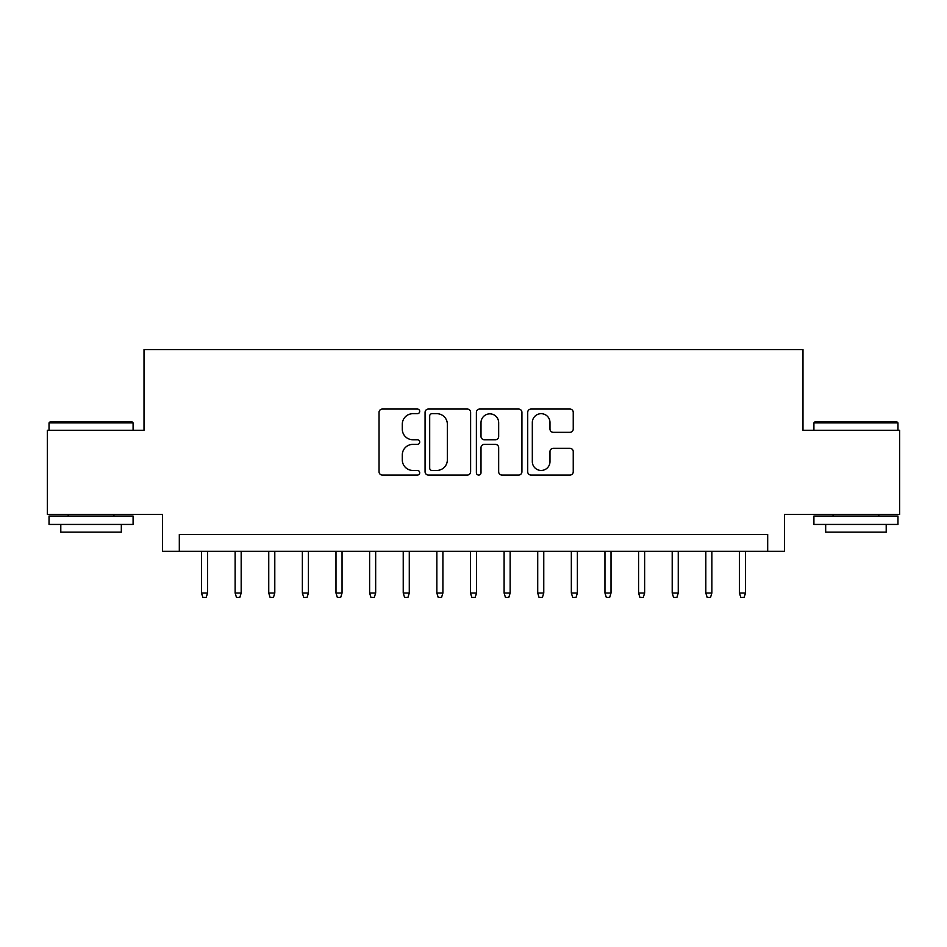 <?xml version="1.0" encoding="UTF-8"?>
<svg xmlns="http://www.w3.org/2000/svg" width="947" height="947" viewBox="0 0 947 947"><rect width="100%" height="100%" fill="white"/><g stroke="black" fill="none" stroke-linecap="round" stroke-linejoin="round"><path stroke-width="1.42" d="M419.71 411.377A2.308 2.308 0 0 0 417.402 409.057L382.328 409.057A3.303 3.303 0 0 0 379.037 412.359L379.037 471.76A3.303 3.303 0 0 0 382.328 475.063L417.402 475.063A2.308 2.308 0 0 0 419.71 472.754A2.308 2.308 0 0 0 417.402 470.446L412.856 470.446A10.559 10.559 0 0 1 402.297 459.887L402.297 454.939A10.559 10.559 0 0 1 412.856 444.38L417.402 444.38A2.308 2.308 0 0 0 419.71 442.06A2.308 2.308 0 0 0 417.402 439.751L412.856 439.751A10.559 10.559 0 0 1 402.297 429.192L402.297 424.244A10.559 10.559 0 0 1 412.856 413.685L417.402 413.685A2.308 2.308 0 0 0 419.71 411.377M569.952 432.329A3.303 3.303 0 0 0 573.243 429.027L573.243 412.359A3.303 3.303 0 0 0 569.952 409.057L531.007 409.057A3.303 3.303 0 0 0 527.704 412.359L527.704 471.76A3.303 3.303 0 0 0 531.007 475.063L569.952 475.063A3.303 3.303 0 0 0 573.243 471.76L573.243 451.636A3.303 3.303 0 0 0 569.952 448.333L553.285 448.333A3.303 3.303 0 0 0 549.982 451.636L549.982 461.615A8.831 8.831 0 0 1 541.151 470.446A8.831 8.831 0 0 1 532.321 461.615L532.321 422.516A8.831 8.831 0 0 1 541.151 413.685A8.831 8.831 0 0 1 549.982 422.516L549.982 429.027A3.303 3.303 0 0 0 553.285 432.329L569.952 432.329M767.686 551.332L784.495 551.332L784.495 514.351L899.65 514.351L899.65 430.293L802.985 430.293L802.985 349.609L144.015 349.609L144.015 430.293L47.35 430.293L47.35 514.351L162.505 514.351L162.505 551.332L767.686 551.332L767.686 534.522L179.314 534.522L179.314 551.332M470.612 412.359A3.303 3.303 0 0 0 467.309 409.057L428.375 409.057A3.303 3.303 0 0 0 425.073 412.359L425.073 471.76A3.303 3.303 0 0 0 428.375 475.063L467.309 475.063A3.303 3.303 0 0 0 470.612 471.76L470.612 412.359M479.691 409.057L518.625 409.057A3.303 3.303 0 0 1 521.927 412.359L521.927 471.76A3.303 3.303 0 0 1 518.625 475.063L501.969 475.063A3.303 3.303 0 0 1 498.667 471.76L498.667 447.671A3.303 3.303 0 0 0 495.364 444.38L484.308 444.38A3.303 3.303 0 0 0 481.005 447.671L481.005 472.754A2.308 2.308 0 0 1 478.697 475.063A2.308 2.308 0 0 1 476.388 472.754L476.388 412.359A3.303 3.303 0 0 1 479.691 409.057M431.998 413.685A2.308 2.308 0 0 0 429.689 415.993L429.689 468.138A2.308 2.308 0 0 0 431.998 470.446L436.78 470.446A10.559 10.559 0 0 0 447.351 459.887L447.351 424.244A10.559 10.559 0 0 0 436.78 413.685L431.998 413.685M498.667 422.67A8.831 8.831 0 0 0 489.836 413.851A8.831 8.831 0 0 0 481.005 422.67L481.005 436.449A3.303 3.303 0 0 0 484.308 439.751L495.364 439.751A3.303 3.303 0 0 0 498.667 436.449L498.667 422.67M207.559 593.023L206.209 597.391L202.847 597.391L201.498 593.023L207.559 593.023L207.559 551.332M201.498 593.023L201.498 551.332M50.037 421.889L132.071 421.889L133.089 422.895L49.031 422.895L50.037 421.889M91.054 524.437L49.031 524.437L49.031 516.032L133.089 516.032L133.089 524.437L91.054 524.437M121.323 524.437L121.323 532.167L60.797 532.167L60.797 524.437M814.929 421.889L896.963 421.889L897.969 422.895L813.911 422.895L814.929 421.889M855.946 524.437L813.911 524.437L813.911 516.032L897.969 516.032L897.969 524.437L855.946 524.437M886.203 524.437L886.203 532.167L825.677 532.167L825.677 524.437M241.177 593.023L239.828 597.391L236.466 597.391L235.128 593.023L241.177 593.023L241.177 551.332M235.128 593.023L235.128 551.332M274.796 593.023L273.458 597.391L270.096 597.391L268.747 593.023L274.796 593.023L274.796 551.332M268.747 593.023L268.747 551.332M308.414 593.023L307.077 597.391L303.715 597.391L302.365 593.023L308.414 593.023L308.414 551.332M302.365 593.023L302.365 551.332M342.045 593.023L340.695 597.391L337.333 597.391L335.984 593.023L342.045 593.023L342.045 551.332M335.984 593.023L335.984 551.332M375.663 593.023L374.314 597.391L370.952 597.391L369.614 593.023L375.663 593.023L375.663 551.332M369.614 593.023L369.614 551.332M409.282 593.023L407.944 597.391L404.582 597.391L403.233 593.023L409.282 593.023L409.282 551.332M403.233 593.023L403.233 551.332M442.9 593.023L441.562 597.391L438.201 597.391L436.851 593.023L442.9 593.023L442.9 551.332M436.851 593.023L436.851 551.332M476.53 593.023L475.181 597.391L471.819 597.391L470.47 593.023L476.53 593.023L476.53 551.332M470.47 593.023L470.47 551.332M510.149 593.023L508.799 597.391L505.438 597.391L504.1 593.023L510.149 593.023L510.149 551.332M504.1 593.023L504.1 551.332M543.767 593.023L542.418 597.391L539.056 597.391L537.718 593.023L543.767 593.023L543.767 551.332M537.718 593.023L537.718 551.332M577.386 593.023L576.048 597.391L572.686 597.391L571.337 593.023L577.386 593.023L577.386 551.332M571.337 593.023L571.337 551.332M611.016 593.023L609.667 597.391L606.305 597.391L604.955 593.023L611.016 593.023L611.016 551.332M604.955 593.023L604.955 551.332M644.635 593.023L643.285 597.391L639.923 597.391L638.586 593.023L644.635 593.023L644.635 551.332M638.586 593.023L638.586 551.332M678.253 593.023L676.904 597.391L673.542 597.391L672.204 593.023L678.253 593.023L678.253 551.332M672.204 593.023L672.204 551.332M711.872 593.023L710.534 597.391L707.172 597.391L705.823 593.023L711.872 593.023L711.872 551.332M705.823 593.023L705.823 551.332M745.502 593.023L744.153 597.391L740.791 597.391L739.441 593.023L745.502 593.023L745.502 551.332M739.441 593.023L739.441 551.332M49.031 430.293L49.031 422.895M68.196 516.032L68.196 514.351M113.924 516.032L113.924 514.351M133.089 430.293L133.089 422.895M813.911 430.293L813.911 422.895M833.076 516.032L833.076 514.351M878.804 516.032L878.804 514.351M897.969 430.293L897.969 422.895"/></g></svg>
